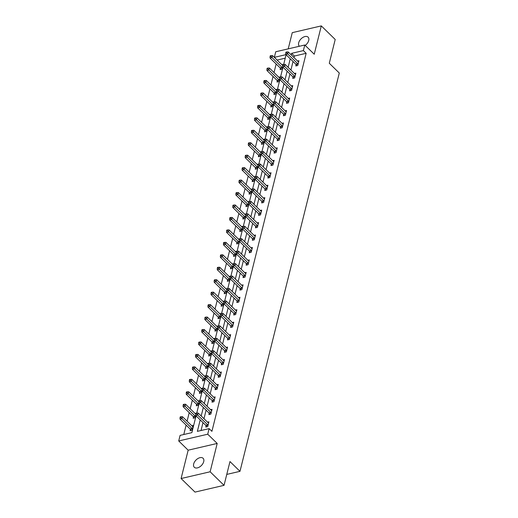 <?xml version="1.0" encoding="UTF-8"?>
<svg xmlns="http://www.w3.org/2000/svg" width="518" height="518" viewBox="0 0 518 518"><rect width="100%" height="100%" fill="white"/><g stroke="black" fill="none" stroke-linecap="round" stroke-linejoin="round"><path stroke-width="0.78" d="M305.199 45.422A6.287 3.846 -45.7 0 0 308.722 40.482A6.287 3.846 -45.7 0 0 308.087 37.147A6.287 3.846 -45.7 0 0 302.894 37.413A6.287 3.846 -45.7 0 0 298.679 42.819A6.287 3.846 -45.7 0 0 299.307 46.147A6.287 3.846 -45.7 0 0 299.423 46.251M193.674 463.947A6.287 3.846 -45.7 0 0 194.308 467.281A6.287 3.846 -45.7 0 0 199.501 467.016A6.287 3.846 -45.7 0 0 203.723 461.609A6.287 3.846 -45.7 0 0 203.088 458.281A6.287 3.846 -45.7 0 0 197.895 458.54A6.287 3.846 -45.7 0 0 193.674 463.947M285.23 58.178L277.13 60.062L274.346 57.349L275.738 51.761L304.778 45.008L303.386 50.596L291.615 53.335L291.226 54.882M226.774 474.404L239.989 471.335L339.296 73.032L329.286 63.261L335.211 39.472L321.302 25.9L292.262 32.653L288.222 48.854M239.989 471.335L229.973 461.557L224.041 485.347L195.008 492.1L181.093 478.528L210.133 471.775L217.197 443.44L207.737 434.207L178.704 440.96L180.096 435.373L191.867 432.64L196.057 415.831M217.197 443.44L188.163 450.194L181.093 478.528M188.163 450.194L178.704 440.96M276.152 63.992L274.016 72.539M273.044 76.444L270.914 84.991M269.943 88.895L267.806 97.442M266.835 101.347L264.704 109.9M263.733 113.798L261.596 122.352M260.625 126.25L258.495 134.803M257.524 138.701L255.387 147.254M254.416 151.152L252.285 159.706M251.314 163.61L249.184 172.157M248.206 176.062L246.076 184.609M245.105 188.513L242.974 197.06M241.997 200.965L239.866 209.512M238.895 213.416L236.765 221.963M235.787 225.867L233.657 234.414M232.686 238.319L230.555 246.866M229.578 250.77L227.447 259.317M226.476 263.222L224.346 271.775M223.368 275.673L221.238 284.227M220.267 288.125L218.136 296.678M217.159 300.576L215.028 309.129M214.057 313.027L211.927 321.581M210.956 325.485L208.819 334.032M207.847 337.937L205.717 346.484M204.746 350.388L202.609 358.935M201.638 362.84L199.508 371.387M198.536 375.291L196.4 383.838M195.428 387.742L193.298 396.289M192.327 400.194L190.19 408.741M189.219 412.645L187.089 421.199M186.117 425.097L183.767 434.524M224.041 485.347L210.133 471.775M190.397 429.409L190.08 430.698L192.042 430.244L193.233 425.453L191.796 425.79M193.505 416.958L193.182 418.246L195.144 417.793L195.713 415.501L205.834 425.369A0.984 0.563 76.9 0 1 206.028 425.634L206.688 426.838M196.296 413.163L194.904 413.338M196.607 404.506L196.29 405.795L198.252 405.341L198.821 403.049L208.935 412.917A0.984 0.563 76.9 0 1 209.13 413.176L209.796 414.387M199.404 400.712L198.005 400.887M199.715 392.055L199.391 393.343L201.353 392.89L201.923 390.598M202.506 388.26L201.114 388.435M202.816 379.603L202.499 380.892L204.461 380.439L205.031 378.146L215.145 388.014A0.984 0.563 76.9 0 1 215.339 388.273L216.006 389.484M205.614 375.809L204.215 375.984M205.924 367.152L205.601 368.44L207.563 367.987L208.132 365.695M208.715 363.358L207.323 363.532M209.026 354.694L208.709 355.989L210.671 355.536L211.24 353.244M211.823 350.906L210.425 351.075M212.134 342.243L211.81 343.538L213.772 343.078L214.342 340.792M214.925 338.448L213.533 338.623M215.235 329.791L214.918 331.086L216.88 330.626L217.45 328.334M218.033 325.997L216.634 326.172M218.343 317.34L218.02 318.635L219.982 318.175L220.551 315.883L230.672 325.757A0.984 0.563 76.9 0 1 230.866 326.016L231.527 327.221M221.134 313.545L219.736 313.72M221.445 304.888L221.128 306.183L223.09 305.724L223.659 303.431L233.773 313.306A0.984 0.563 76.9 0 1 233.968 313.565L234.635 314.769M224.242 301.094L222.844 301.269M224.553 292.437L224.229 293.732L226.191 293.272L226.761 290.98L236.881 300.854A0.984 0.563 76.9 0 1 237.076 301.113L237.736 302.318M227.344 288.643L225.945 288.817M227.655 279.985L227.331 281.28L229.293 280.821L229.869 278.529L239.983 288.396A0.984 0.563 76.9 0 1 240.177 288.662L240.844 289.866M230.452 276.191L229.053 276.366M230.763 267.534L230.439 268.823L232.401 268.369L232.97 266.077M233.553 263.74L232.155 263.915M233.864 255.083L233.54 256.371L235.502 255.918L236.078 253.626L246.192 263.494A0.984 0.563 76.9 0 1 246.387 263.759L247.054 264.963M236.661 251.288L235.263 251.463M236.972 242.631L236.648 243.92L238.61 243.466L239.18 241.174M239.763 238.837L238.364 239.012M240.074 230.18L239.75 231.468L241.712 231.015L242.288 228.723M242.871 226.385L241.472 226.56M243.182 217.728L242.858 219.017L244.82 218.564L245.39 216.271M245.972 213.934L244.574 214.109M246.283 205.27L245.959 206.565L247.921 206.112L248.498 203.82M249.08 201.483L247.682 201.657M249.391 192.819L249.067 194.114L251.029 193.654L251.599 191.369L261.713 201.237A0.984 0.563 76.9 0 1 261.907 201.496L262.574 202.7M252.182 189.031L250.783 189.199M252.493 180.368L252.169 181.663L254.131 181.203L254.707 178.917L264.821 188.785A0.984 0.563 76.9 0 1 265.015 189.044L265.676 190.248M255.29 176.573L253.891 176.748M255.601 167.916L255.277 169.211L257.239 168.751L257.809 166.459M258.391 164.122L256.993 164.297M258.702 155.465L258.378 156.76L260.34 156.3L260.91 154.008L271.031 163.882A0.984 0.563 76.9 0 1 271.225 164.141L271.885 165.346M261.499 151.67L260.101 151.845M261.804 143.013L261.486 144.308L263.448 143.849L264.018 141.556L274.132 151.431A0.984 0.563 76.9 0 1 274.326 151.69L274.993 152.894M264.601 139.219L263.202 139.394M264.912 130.562L264.588 131.857L266.55 131.397L267.12 129.105L277.24 138.979A0.984 0.563 76.9 0 1 277.434 139.238L278.095 140.443M267.702 126.768L266.31 126.942M268.013 118.11L267.696 119.399L269.658 118.946L270.228 116.654M270.81 114.316L269.412 114.491M271.121 105.659L270.797 106.948L272.759 106.494L273.329 104.202M273.912 101.865L272.52 102.04M274.223 93.208L273.905 94.496L275.867 94.043L276.437 91.751M277.02 89.413L275.621 89.588M277.331 80.756L277.007 82.045L278.969 81.591L279.539 79.299L289.659 89.167A0.984 0.563 76.9 0 1 289.853 89.426L290.514 90.637M280.121 76.962L278.729 77.137M280.432 68.305L280.115 69.593L282.077 69.14L282.647 66.848M283.229 64.51L281.831 64.685M200.22 419.891L197.358 431.358L209.13 428.626L211.914 431.339L306.164 53.309L294.392 56.048L294.01 57.602M293.033 61.5L290.902 70.053M289.931 73.951L287.801 82.504M286.823 86.402L284.693 94.956M283.722 98.86L281.591 107.407M280.614 111.312L278.483 119.859M277.512 123.763L275.382 132.31M274.404 136.215L272.274 144.762M271.303 148.666L269.172 157.213M268.195 161.117L266.064 169.664M265.093 173.569L262.963 182.116M261.991 186.02L259.855 194.574M258.883 198.472L256.753 207.025M255.782 210.923L253.645 219.477M252.674 223.375L250.544 231.928M249.572 235.826L247.436 244.379M246.464 248.277L244.334 256.831M243.363 260.735L241.226 269.282M240.255 273.187L238.125 281.734M237.153 285.638L235.017 294.185M234.045 298.09L231.915 306.637M230.944 310.541L228.814 319.088M227.836 322.992L225.706 331.539M224.734 335.444L222.604 343.991M221.626 347.895L219.496 356.449M218.525 360.347L216.394 368.9M215.417 372.798L213.286 381.352M212.315 385.25L210.185 393.803M209.207 397.701L207.077 406.254M206.106 410.159L203.975 418.706M202.998 422.61L201.029 430.503M206.099 425.757L205.775 427.052L207.737 426.592L208.929 421.807L207.491 422.138M209.201 413.306L208.877 414.601L210.839 414.141L212.037 409.35L210.599 409.686M212.309 400.854L211.985 402.149L213.947 401.69L215.138 396.898L213.701 397.235M215.41 388.403L215.087 389.691L217.048 389.238L218.246 384.447L216.809 384.783M218.512 375.951L218.195 377.24L220.156 376.787L221.348 371.995L219.91 372.332M221.62 363.5L221.296 364.789L223.258 364.335L224.456 359.544L223.018 359.88M224.721 351.049L224.404 352.337L226.366 351.884L227.557 347.092L226.12 347.429M227.829 338.597L227.506 339.886L229.468 339.432L230.665 334.641L229.228 334.978M230.931 326.146L230.614 327.434L232.576 326.981L233.767 322.19L232.329 322.526M234.039 313.688L233.715 314.983L235.677 314.53L236.875 309.738L235.437 310.068M237.14 301.236L236.823 302.531L238.785 302.072L239.976 297.287L238.539 297.617M240.248 288.785L239.925 290.08L241.887 289.62L243.078 284.835L241.641 285.165M243.35 276.334L243.033 277.629L244.995 277.169L246.186 272.384L244.749 272.714M246.458 263.882L246.134 265.177L248.096 264.717L249.287 259.932L247.85 260.263M249.559 251.431L249.236 252.726L251.198 252.266L252.395 247.474L250.958 247.811M252.667 238.979L252.344 240.274L254.306 239.815L255.497 235.023L254.06 235.36M255.769 226.528L255.445 227.816L257.407 227.363L258.605 222.572L257.168 222.908M258.877 214.076L258.553 215.365L260.515 214.912L261.707 210.12L260.269 210.457M261.978 201.625L261.655 202.914L263.617 202.46L264.815 197.669L263.377 198.005M265.086 189.174L264.763 190.462L266.725 190.009L267.916 185.217L266.479 185.554M268.188 176.722L267.864 178.011L269.826 177.557L271.024 172.766L269.587 173.103M271.296 164.264L270.972 165.559L272.934 165.106L274.126 160.315L272.688 160.651M274.398 151.813L274.074 153.108L276.036 152.648L277.234 147.863L275.796 148.193M277.506 139.361L277.182 140.656L279.144 140.197L280.335 135.412L278.898 135.742M280.607 126.91L280.283 128.205L282.245 127.745L283.443 122.96L282.006 123.29M283.709 114.459L283.391 115.754L285.353 115.294L286.545 110.509L285.107 110.839M286.817 102.007L286.493 103.302L288.455 102.842L289.653 98.057L288.215 98.388M289.918 89.556L289.601 90.851L291.563 90.391L292.754 85.599L291.317 85.936M293.026 77.104L292.702 78.393L294.664 77.94L295.862 73.148L294.425 73.485M296.128 64.653L295.81 65.941L297.772 65.488L298.964 60.697L297.526 61.033M304.778 45.008L314.238 54.235L321.302 25.9M306.164 53.309L303.386 50.596M209.13 428.626L207.737 434.207M286.001 54.636L274.346 57.349M196.743 413.066L199.158 403.38M199.851 400.615L202.266 390.928M202.952 388.163L205.368 378.477M206.06 375.712L208.476 366.025M209.162 363.26L211.577 353.574M212.27 350.809L214.685 341.122M215.371 338.358L217.787 328.671M218.479 325.906L220.895 316.22M221.581 313.455L223.996 303.768M224.689 301.003L227.104 291.31M227.791 288.545L230.206 278.859M230.899 276.094L233.314 266.407M234 263.643L236.415 253.956M237.108 251.191L239.523 241.505M240.21 238.74L242.625 229.053M243.318 226.288L245.733 216.602M246.419 213.837L248.834 204.15M249.521 201.385L251.936 191.699M252.629 188.934L255.044 179.247M255.73 176.483L258.145 166.796M258.838 164.031L261.253 154.345M261.94 151.58L264.355 141.887M265.048 139.128L267.463 129.435M268.149 126.67L270.564 116.984M271.257 114.219L273.672 104.532M274.359 101.768L276.774 92.081M277.467 89.316L279.882 79.63M280.568 76.865L282.983 67.178M283.676 64.413L286.091 54.727M290.255 58.787L288.118 67.34M287.147 71.238L285.017 79.791M284.045 83.689L281.909 92.243M280.937 96.141L278.807 104.694M277.836 108.592L275.699 117.146M274.728 121.044L272.597 129.597M271.626 133.502L269.496 142.049M268.518 145.953L266.388 154.5M265.417 158.404L263.286 166.951M262.309 170.856L260.178 179.403M259.207 183.307L257.077 191.854M256.099 195.759L253.969 204.306M252.998 208.21L250.867 216.757M249.89 220.662L247.759 229.215M246.788 233.113L244.658 241.666M243.68 245.564L241.55 254.118M240.579 258.016L238.448 266.569M237.471 270.467L235.34 279.021M234.369 282.925L232.239 291.472M231.268 295.377L229.131 303.924M228.16 307.828L226.029 316.375M225.058 320.279L222.921 328.826M221.95 332.731L219.82 341.278M218.849 345.182L216.712 353.729M215.741 357.634L213.61 366.181M212.639 370.085L210.502 378.632M209.531 382.537L207.401 391.09M206.429 394.988L204.293 403.541M203.321 407.439L201.191 415.993M294.392 56.048L291.615 53.335M208.061 425.304L207.99 425.174A0.984 0.563 76.9 0 0 207.796 424.915L197.669 415.035L198.167 413.04L208.294 422.921A0.984 0.563 76.9 0 0 208.514 423.064L208.605 423.096M196.503 413.869L197.669 415.035L195.707 415.488L195.72 414.05L196.503 413.869L196.704 413.066L195.921 413.254L195.72 414.05M198.167 413.04L196.704 413.066M192.91 426.748L192.819 426.715A0.984 0.563 -103.1 0 1 192.599 426.567L182.472 416.692L181.973 418.686L180.011 419.14L190.138 429.021A0.984 0.563 -103.1 0 1 190.333 429.28L190.993 430.49M180.808 417.514L181.009 416.718L180.225 416.899L180.024 417.702L180.808 417.514L192.1 428.567A0.984 0.563 -103.1 0 1 192.295 428.826L192.359 428.949M181.009 416.718L182.472 416.692M180.011 419.14L180.024 417.702M211.163 412.852L211.091 412.723A0.984 0.563 76.9 0 0 210.897 412.464L200.77 402.583L201.269 400.589L211.396 410.47A0.984 0.563 76.9 0 0 211.622 410.612L211.713 410.644M199.611 401.418L200.77 402.583L198.808 403.036L198.828 401.599L199.611 401.418L199.806 400.615L199.022 400.796L198.828 401.599M201.269 400.589L199.806 400.615M214.271 400.401L214.199 400.272A0.984 0.563 76.9 0 0 214.005 400.013L203.878 390.132L204.377 388.137L214.504 398.018A0.984 0.563 76.9 0 0 214.724 398.161L214.815 398.193M212.898 401.936L212.238 400.725A0.984 0.563 76.9 0 0 212.043 400.466L201.916 390.585L203.878 390.132L202.713 388.96L202.914 388.163L202.13 388.345L201.929 389.147L202.713 388.96M201.929 389.147L201.916 390.585M204.377 388.137L202.914 388.163M195.72 414.135A0.984 0.563 -103.1 0 1 195.7 414.115L185.573 404.234L185.075 406.235L183.113 406.688L193.24 416.569A0.984 0.563 -103.1 0 1 193.434 416.828L194.101 418.032M183.916 405.063L184.11 404.267L183.327 404.448L183.126 405.251L183.916 405.063L195.202 416.116A0.984 0.563 -103.1 0 1 195.396 416.375L195.467 416.498M184.11 404.267L185.573 404.234M183.113 406.688L183.126 405.251M198.821 401.683A0.984 0.563 -103.1 0 1 198.808 401.664L188.681 391.783L188.183 393.784L186.221 394.237L196.348 404.118A0.984 0.563 -103.1 0 1 196.542 404.377L197.203 405.581M187.017 392.612L187.218 391.815L186.435 391.996L186.234 392.793L187.017 392.612L198.31 403.658A0.984 0.563 -103.1 0 1 198.504 403.923L198.569 404.046M187.218 391.815L188.681 391.783M186.221 394.237L186.234 392.793M217.372 387.943L217.301 387.82A0.984 0.563 76.9 0 0 217.107 387.561L206.98 377.68L207.478 375.686L217.605 385.56A0.984 0.563 76.9 0 0 217.825 385.709L217.923 385.742M205.821 376.508L206.98 377.68L205.018 378.134L205.031 376.696L205.821 376.508L206.015 375.712L205.232 375.893L205.031 376.696M207.478 375.686L206.015 375.712M220.474 375.492L220.409 375.369A0.984 0.563 76.9 0 0 220.215 375.11L210.088 365.229L210.586 363.228L220.713 373.109A0.984 0.563 76.9 0 0 220.933 373.258L221.024 373.29M219.108 377.026L218.447 375.822A0.984 0.563 76.9 0 0 218.253 375.563L208.126 365.682L210.088 365.229L208.922 364.057L209.123 363.26L208.34 363.442L208.139 364.245L208.922 364.057M208.139 364.245L208.126 365.682M210.586 363.228L209.123 363.26M223.582 363.04L223.511 362.917A0.984 0.563 76.9 0 0 223.316 362.652L213.189 352.777L213.688 350.777L223.815 360.657A0.984 0.563 76.9 0 0 224.035 360.806L224.132 360.839M222.216 364.575L221.549 363.371A0.984 0.563 76.9 0 0 221.354 363.112L211.227 353.231L213.189 352.777L212.03 351.605L212.225 350.809L211.441 350.99L211.24 351.787L212.03 351.605M211.24 351.787L211.227 353.231M213.688 350.777L212.225 350.809M201.929 389.232A0.984 0.563 -103.1 0 1 201.91 389.212L191.783 379.331L191.284 381.326L189.323 381.785L199.449 391.666A0.984 0.563 -103.1 0 1 199.644 391.925L200.311 393.13M190.125 380.16L190.32 379.364L189.536 379.545L189.335 380.341L190.125 380.16L201.411 391.207A0.984 0.563 -103.1 0 1 201.606 391.472L201.677 391.595M190.32 379.364L191.783 379.331M189.323 381.785L189.335 380.341M205.031 376.78A0.984 0.563 -103.1 0 1 205.018 376.761L194.885 366.88L194.392 368.874L192.431 369.334L202.557 379.215A0.984 0.563 -103.1 0 1 202.752 379.474L203.412 380.678M193.227 367.709L193.428 366.912L192.644 367.094L192.443 367.89L193.227 367.709L204.519 378.755A0.984 0.563 -103.1 0 1 204.714 379.021L204.778 379.144M193.428 366.912L194.885 366.88M192.431 369.334L192.443 367.89M208.139 364.329A0.984 0.563 -103.1 0 1 208.119 364.309L197.993 354.429L197.494 356.423L195.532 356.883L205.659 366.763A0.984 0.563 -103.1 0 1 205.853 367.022L206.52 368.227M196.335 355.257L196.529 354.461L195.746 354.642L195.545 355.439L196.335 355.257L207.621 366.304A0.984 0.563 -103.1 0 1 207.815 366.563L207.886 366.692M196.529 354.461L197.993 354.429M195.532 356.883L195.545 355.439M226.683 350.589L226.619 350.466A0.984 0.563 76.9 0 0 226.424 350.2L216.297 340.32L216.796 338.325L226.923 348.206A0.984 0.563 76.9 0 0 227.143 348.355L227.234 348.387M225.317 352.123L224.657 350.919A0.984 0.563 76.9 0 0 224.462 350.66L214.335 340.779L216.297 340.32L215.132 339.154L215.333 338.358L214.549 338.539L214.348 339.335L215.132 339.154M214.348 339.335L214.335 340.779M216.796 338.325L215.333 338.358M211.24 351.877A0.984 0.563 -103.1 0 1 211.227 351.858L201.094 341.977L200.602 343.971L198.64 344.431L208.767 354.312A0.984 0.563 -103.1 0 1 208.961 354.571L209.622 355.775M199.436 342.806L199.637 342.01L198.854 342.191L198.653 342.987L199.436 342.806L210.729 353.852A0.984 0.563 -103.1 0 1 210.923 354.111L210.988 354.241M199.637 342.01L201.094 341.977M198.64 344.431L198.653 342.987M229.791 338.137L229.72 338.014A0.984 0.563 76.9 0 0 229.526 337.749L219.399 327.868L219.897 325.874L230.024 335.755A0.984 0.563 76.9 0 0 230.245 335.904L230.342 335.936M228.425 339.672L227.758 338.468A0.984 0.563 76.9 0 0 227.564 338.209L217.437 328.328L219.399 327.868L218.24 326.703L218.434 325.906L217.651 326.087L217.45 326.884L218.24 326.703M217.45 326.884L217.437 328.328M219.897 325.874L218.434 325.906M214.348 339.426A0.984 0.563 -103.1 0 1 214.329 339.407L204.202 329.526L203.703 331.52L201.742 331.98L211.868 341.861A0.984 0.563 -103.1 0 1 212.063 342.12L212.73 343.324M202.544 330.354L202.739 329.558L201.955 329.739L201.755 330.536L202.544 330.354L213.83 341.401A0.984 0.563 -103.1 0 1 214.025 341.66L214.096 341.789M202.739 329.558L204.202 329.526M201.742 331.98L201.755 330.536M232.893 325.686L232.828 325.557A0.984 0.563 76.9 0 0 232.634 325.298L222.507 315.417L222.999 313.422L233.132 323.303A0.984 0.563 76.9 0 0 233.353 323.446L233.443 323.478M221.341 314.251L222.507 315.417L220.545 315.876L220.558 314.432L221.341 314.251L221.542 313.455L220.759 313.636L220.558 314.432M222.999 313.422L221.542 313.455M217.45 326.968A0.984 0.563 -103.1 0 1 217.437 326.955L207.304 317.074L206.811 319.069L204.85 319.528L214.976 329.403A0.984 0.563 -103.1 0 1 215.171 329.668L215.831 330.873M205.646 317.903L205.847 317.107L205.063 317.288L204.863 318.084L205.646 317.903L216.938 328.949A0.984 0.563 -103.1 0 1 217.133 329.208L217.197 329.338M205.847 317.107L207.304 317.074M204.85 319.528L204.863 318.084M236.001 313.235L235.93 313.105A0.984 0.563 76.9 0 0 235.735 312.846L225.608 302.965L226.107 300.971L236.234 310.852A0.984 0.563 76.9 0 0 236.454 310.994L236.551 311.027M224.449 301.8L225.608 302.965L223.646 303.425L223.659 301.981L224.449 301.8L224.644 301.003L223.86 301.185L223.659 301.981M226.107 300.971L224.644 301.003M220.558 314.517A0.984 0.563 -103.1 0 1 220.538 314.504L210.412 304.623L209.913 306.617L207.951 307.07L218.078 316.951A0.984 0.563 -103.1 0 1 218.272 317.217L218.939 318.421M208.748 305.452L208.948 304.649L208.165 304.837L207.964 305.633L208.748 305.452L220.04 316.498A0.984 0.563 -103.1 0 1 220.234 316.757L220.305 316.886M208.948 304.649L210.412 304.623M207.951 307.07L207.964 305.633M239.102 300.783L239.038 300.654A0.984 0.563 76.9 0 0 238.843 300.395L228.716 290.514L229.209 288.52L239.342 298.4A0.984 0.563 76.9 0 0 239.562 298.543L239.653 298.575M227.551 289.348L228.716 290.514L226.754 290.974L226.767 289.53L227.551 289.348L227.752 288.552L226.968 288.733L226.767 289.53M229.209 288.52L227.752 288.552M223.659 302.065A0.984 0.563 -103.1 0 1 223.64 302.052L213.513 292.171L213.021 294.166L211.059 294.619L221.186 304.5A0.984 0.563 -103.1 0 1 221.374 304.765L222.041 305.97M211.856 293L212.056 292.197L211.266 292.385L211.072 293.182L211.856 293L223.148 304.047A0.984 0.563 -103.1 0 1 223.336 304.306L223.407 304.435M212.056 292.197L213.513 292.171M211.059 294.619L211.072 293.182M242.21 288.332L242.139 288.202A0.984 0.563 76.9 0 0 241.945 287.943L231.818 278.062L232.317 276.068L242.443 285.949A0.984 0.563 76.9 0 0 242.664 286.091L242.761 286.124M230.652 276.897L231.818 278.062L229.856 278.522L229.869 277.078L230.652 276.897L230.853 276.1L230.07 276.282L229.869 277.078M232.317 276.068L230.853 276.1M226.767 289.614A0.984 0.563 -103.1 0 1 226.748 289.601L216.621 279.72L216.123 281.714L214.161 282.168L224.288 292.048A0.984 0.563 -103.1 0 1 224.482 292.307L225.149 293.518M214.957 280.549L215.158 279.746L214.374 279.927L214.174 280.73L214.957 280.549L226.249 291.595A0.984 0.563 -103.1 0 1 226.444 291.854L226.515 291.984M215.158 279.746L216.621 279.72M214.161 282.168L214.174 280.73M245.312 275.88L245.241 275.751A0.984 0.563 76.9 0 0 245.053 275.492L234.926 265.611L235.418 263.617L245.545 273.498A0.984 0.563 76.9 0 0 245.772 273.64L245.862 273.672M243.946 277.415L243.279 276.211A0.984 0.563 76.9 0 0 243.091 275.945L232.964 266.064L234.926 265.611L233.76 264.445L233.961 263.643L233.171 263.83L232.977 264.627L233.76 264.445M232.977 264.627L232.964 266.064M235.418 263.617L233.961 263.643M229.869 277.162A0.984 0.563 -103.1 0 1 229.85 277.149L219.723 267.269L219.224 269.263L217.262 269.716L227.396 279.597A0.984 0.563 -103.1 0 1 227.583 279.856L228.25 281.067M218.065 268.091L218.266 267.294L217.476 267.476L217.282 268.279L218.065 268.091L229.357 279.144A0.984 0.563 -103.1 0 1 229.545 279.403L229.616 279.526M218.266 267.294L219.723 267.269M217.262 269.716L217.282 268.279M248.42 263.429L248.349 263.299A0.984 0.563 76.9 0 0 248.154 263.04L238.027 253.16L238.526 251.165L248.653 261.046A0.984 0.563 76.9 0 0 248.873 261.189L248.97 261.221M236.862 251.994L238.027 253.16L236.066 253.613L236.078 252.175L236.862 251.994L237.063 251.191L236.279 251.379L236.078 252.175M238.526 251.165L237.063 251.191M232.977 264.711A0.984 0.563 -103.1 0 1 232.958 264.692L222.831 254.817L222.332 256.811L220.37 257.265L230.497 267.146A0.984 0.563 -103.1 0 1 230.691 267.405L231.358 268.609M221.167 255.639L221.367 254.843L220.584 255.024L220.383 255.827L221.167 255.639L232.459 266.692A0.984 0.563 -103.1 0 1 232.653 266.951L232.724 267.074M221.367 254.843L222.831 254.817M220.37 257.265L220.383 255.827M251.521 250.977L251.45 250.848A0.984 0.563 76.9 0 0 251.262 250.589L241.129 240.708L241.628 238.714L251.754 248.595A0.984 0.563 76.9 0 0 251.981 248.737L252.072 248.769M250.155 252.512L249.488 251.301A0.984 0.563 76.9 0 0 249.3 251.042L239.167 241.161L241.129 240.708L239.97 239.543L240.171 238.74L239.381 238.921L239.186 239.724L239.97 239.543M239.186 239.724L239.167 241.161M241.628 238.714L240.171 238.74M236.078 252.26A0.984 0.563 -103.1 0 1 236.059 252.24L225.932 242.359L225.434 244.36L223.472 244.813L233.605 254.694A0.984 0.563 -103.1 0 1 233.793 254.953L234.46 256.157M224.275 243.188L224.475 242.392L223.685 242.573L223.491 243.376L224.275 243.188L235.567 254.241A0.984 0.563 -103.1 0 1 235.755 254.5L235.826 254.623M224.475 242.392L225.932 242.359M223.472 244.813L223.491 243.376M254.629 238.526L254.558 238.397A0.984 0.563 76.9 0 0 254.364 238.138L244.237 228.257L244.736 226.262L254.862 236.143A0.984 0.563 76.9 0 0 255.083 236.286L255.18 236.318M253.263 240.061L252.596 238.85A0.984 0.563 76.9 0 0 252.402 238.591L242.275 228.71L244.237 228.257L243.071 227.085L243.272 226.288L242.489 226.47L242.288 227.272L243.071 227.085M242.288 227.272L242.275 228.71M244.736 226.262L243.272 226.288M239.186 239.808A0.984 0.563 -103.1 0 1 239.167 239.789L229.04 229.908L228.542 231.909L226.58 232.362L236.707 242.243A0.984 0.563 -103.1 0 1 236.901 242.502L237.568 243.706M227.376 230.737L227.577 229.94L226.793 230.121L226.593 230.918L227.376 230.737L238.668 241.783A0.984 0.563 -103.1 0 1 238.863 242.048L238.934 242.171M227.577 229.94L229.04 229.908M226.58 232.362L226.593 230.918M257.731 226.068L257.66 225.945A0.984 0.563 76.9 0 0 257.472 225.686L247.339 215.805L247.837 213.811L257.964 223.685A0.984 0.563 76.9 0 0 258.191 223.834L258.281 223.867M256.365 227.603L255.698 226.398A0.984 0.563 76.9 0 0 255.51 226.139L245.377 216.259L247.339 215.805L246.179 214.633L246.38 213.837L245.59 214.018L245.396 214.821L246.179 214.633M245.396 214.821L245.377 216.259M247.837 213.811L246.38 213.837M242.288 227.357A0.984 0.563 -103.1 0 1 242.269 227.337L232.142 217.456L231.643 219.451L229.681 219.91L239.808 229.791A0.984 0.563 -103.1 0 1 240.002 230.05L240.669 231.255M230.484 218.285L230.685 217.489L229.895 217.67L229.701 218.466L230.484 218.285L241.77 229.332A0.984 0.563 -103.1 0 1 241.964 229.597L242.035 229.72M230.685 217.489L232.142 217.456M229.681 219.91L229.701 218.466M260.839 213.617L260.768 213.494A0.984 0.563 76.9 0 0 260.573 213.235L250.447 203.354L250.945 201.353L261.072 211.234A0.984 0.563 76.9 0 0 261.292 211.383L261.389 211.415M259.473 215.151L258.806 213.947A0.984 0.563 76.9 0 0 258.611 213.688L248.485 203.807L250.447 203.354L249.281 202.182L249.482 201.385L248.698 201.567L248.498 202.37L249.281 202.182M248.498 202.37L248.485 203.807M250.945 201.353L249.482 201.385M245.396 214.905A0.984 0.563 -103.1 0 1 245.377 214.886L235.25 205.005L234.751 206.999L232.789 207.459L242.916 217.34A0.984 0.563 -103.1 0 1 243.11 217.599L243.771 218.803M233.586 205.834L233.786 205.037L233.003 205.219L232.802 206.015L233.586 205.834L244.878 216.88A0.984 0.563 -103.1 0 1 245.072 217.146L245.143 217.269M233.786 205.037L235.25 205.005M232.789 207.459L232.802 206.015M263.94 201.165L263.869 201.042A0.984 0.563 76.9 0 0 263.681 200.777L253.548 190.902L254.047 188.902L264.174 198.782A0.984 0.563 76.9 0 0 264.4 198.931L264.491 198.964M252.389 189.73L253.548 190.902L251.586 191.356L251.606 189.912L252.389 189.73L252.59 188.934L251.8 189.115L251.606 189.912M254.047 188.902L252.59 188.934M248.498 202.454A0.984 0.563 -103.1 0 1 248.478 202.434L238.351 192.554L237.853 194.548L235.891 195.008L246.018 204.888A0.984 0.563 -103.1 0 1 246.212 205.147L246.879 206.352M236.694 193.382L236.888 192.586L236.104 192.767L235.91 193.564L236.694 193.382L247.98 204.429A0.984 0.563 -103.1 0 1 248.174 204.688L248.245 204.817M236.888 192.586L238.351 192.554M235.891 195.008L235.91 193.564M267.048 188.714L266.977 188.591A0.984 0.563 76.9 0 0 266.783 188.325L256.656 178.445L257.155 176.45L267.282 186.331A0.984 0.563 76.9 0 0 267.502 186.48L267.599 186.512M255.491 177.279L256.656 178.445L254.694 178.904L254.707 177.46L255.491 177.279L255.691 176.483L254.908 176.664L254.707 177.46M257.155 176.45L255.691 176.483M251.599 190.002A0.984 0.563 -103.1 0 1 251.586 189.983L241.459 180.102L240.961 182.096L238.999 182.556L249.126 192.437A0.984 0.563 -103.1 0 1 249.32 192.696L249.98 193.9M239.795 180.931L239.996 180.134L239.212 180.316L239.012 181.112L239.795 180.931L251.088 191.977A0.984 0.563 -103.1 0 1 251.282 192.236L251.353 192.366M239.996 180.134L241.459 180.102M238.999 182.556L239.012 181.112M270.15 176.262L270.079 176.139A0.984 0.563 76.9 0 0 269.884 175.874L259.758 165.993L260.256 163.999L270.383 173.88A0.984 0.563 76.9 0 0 270.61 174.029L270.7 174.061M268.784 177.797L268.117 176.593A0.984 0.563 76.9 0 0 267.923 176.334L257.796 166.453L259.758 165.993L258.599 164.828L258.799 164.031L258.009 164.212L257.815 165.009L258.599 164.828M257.815 165.009L257.796 166.453M260.256 163.999L258.799 164.031M254.707 177.544A0.984 0.563 -103.1 0 1 254.688 177.532L244.561 167.651L244.062 169.645L242.1 170.105L252.227 179.986A0.984 0.563 -103.1 0 1 252.421 180.245L253.088 181.449M242.903 168.479L243.097 167.683L242.314 167.864L242.12 168.661L242.903 168.479L254.189 179.526A0.984 0.563 -103.1 0 1 254.383 179.785L254.455 179.914M243.097 167.683L244.561 167.651M242.1 170.105L242.12 168.661M273.258 163.811L273.187 163.682A0.984 0.563 76.9 0 0 272.992 163.423L262.866 153.542L263.364 151.547L273.491 161.428A0.984 0.563 76.9 0 0 273.711 161.571L273.802 161.603M261.7 152.376L262.866 153.542L260.904 154.001L260.917 152.557L261.7 152.376L261.901 151.58L261.117 151.761L260.917 152.557M263.364 151.547L261.901 151.58M257.809 165.093A0.984 0.563 -103.1 0 1 257.796 165.08L247.669 155.199L247.17 157.194L245.208 157.653L255.335 167.528A0.984 0.563 -103.1 0 1 255.529 167.793L256.19 168.998M246.005 156.028L246.205 155.225L245.422 155.413L245.221 156.209L246.005 156.028L257.297 167.074A0.984 0.563 -103.1 0 1 257.491 167.333L257.563 167.463M246.205 155.225L247.669 155.199M245.208 157.653L245.221 156.209M276.359 151.36L276.288 151.23A0.984 0.563 76.9 0 0 276.094 150.971L265.967 141.09L266.466 139.096L276.593 148.977A0.984 0.563 76.9 0 0 276.819 149.119L276.91 149.152M264.808 139.925L265.967 141.09L264.005 141.55L264.025 140.106L264.808 139.925L265.002 139.128L264.219 139.31L264.025 140.106M266.466 139.096L265.002 139.128M260.917 152.642A0.984 0.563 -103.1 0 1 260.897 152.629L250.77 142.748L250.272 144.742L248.31 145.195L258.437 155.076A0.984 0.563 -103.1 0 1 258.631 155.342L259.298 156.546M249.113 143.577L249.307 142.774L248.523 142.962L248.323 143.758L249.113 143.577L260.399 154.623A0.984 0.563 -103.1 0 1 260.593 154.882L260.664 155.011M249.307 142.774L250.77 142.748M248.31 145.195L248.323 143.758M279.467 138.908L279.396 138.779A0.984 0.563 76.9 0 0 279.202 138.52L269.075 128.639L269.574 126.645L279.701 136.525A0.984 0.563 76.9 0 0 279.921 136.668L280.011 136.7M267.91 127.473L269.075 128.639L267.113 129.099L267.126 127.655L267.91 127.473L268.11 126.677L267.327 126.858L267.126 127.655M269.574 126.645L268.11 126.677M264.018 140.19A0.984 0.563 -103.1 0 1 264.005 140.177L253.878 130.296L253.38 132.291L251.418 132.744L261.545 142.625A0.984 0.563 -103.1 0 1 261.739 142.89L262.399 144.095M252.214 131.125L252.415 130.322L251.631 130.51L251.431 131.307L252.214 131.125L263.507 142.172A0.984 0.563 -103.1 0 1 263.701 142.431L263.766 142.56M252.415 130.322L253.878 130.296M251.418 132.744L251.431 131.307M282.569 126.457L282.498 126.327A0.984 0.563 76.9 0 0 282.304 126.068L272.177 116.187L272.675 114.193L282.802 124.074A0.984 0.563 76.9 0 0 283.029 124.216L283.119 124.249M281.203 127.991L280.536 126.787A0.984 0.563 76.9 0 0 280.342 126.522L270.215 116.647L272.177 116.187L271.018 115.022L271.212 114.219L270.428 114.407L270.228 115.203L271.018 115.022M270.228 115.203L270.215 116.647M272.675 114.193L271.212 114.219M267.126 127.739A0.984 0.563 -103.1 0 1 267.107 127.726L256.98 117.845L256.481 119.839L254.519 120.293L264.646 130.173A0.984 0.563 -103.1 0 1 264.84 130.432L265.507 131.643M255.322 118.674L255.516 117.871L254.733 118.052L254.532 118.855L255.322 118.674L266.608 129.72A0.984 0.563 -103.1 0 1 266.802 129.979L266.874 130.109M255.516 117.871L256.98 117.845M254.519 120.293L254.532 118.855M285.671 114.005L285.606 113.876A0.984 0.563 76.9 0 0 285.412 113.617L275.285 103.736L275.783 101.742L285.91 111.623A0.984 0.563 76.9 0 0 286.13 111.765L286.221 111.797M284.304 115.54L283.644 114.336A0.984 0.563 76.9 0 0 283.45 114.07L273.323 104.189L275.285 103.736L274.119 102.57L274.32 101.768L273.536 101.955L273.336 102.752L274.119 102.57M273.336 102.752L273.323 104.189M275.783 101.742L274.32 101.768M270.228 115.287A0.984 0.563 -103.1 0 1 270.215 115.274L260.088 105.394L259.589 107.388L257.627 107.841L267.754 117.722A0.984 0.563 -103.1 0 1 267.948 117.981L268.609 119.192M258.424 106.216L258.624 105.419L257.841 105.601L257.64 106.404L258.424 106.216L269.716 117.269A0.984 0.563 -103.1 0 1 269.91 117.528L269.975 117.651M258.624 105.419L260.088 105.394M257.627 107.841L257.64 106.404M288.779 101.554L288.707 101.424A0.984 0.563 76.9 0 0 288.513 101.165L278.386 91.285L278.885 89.29L289.012 99.171A0.984 0.563 76.9 0 0 289.232 99.314L289.329 99.346M287.412 103.088L286.745 101.884A0.984 0.563 76.9 0 0 286.551 101.619L276.424 91.738L278.386 91.285L277.227 90.119L277.421 89.316L276.638 89.504L276.437 90.3L277.227 90.119M276.437 90.3L276.424 91.738M278.885 89.29L277.421 89.316M273.336 102.836A0.984 0.563 -103.1 0 1 273.316 102.817L263.189 92.936L262.691 94.936L260.729 95.39L270.856 105.271A0.984 0.563 -103.1 0 1 271.05 105.53L271.717 106.734M261.532 93.764L261.726 92.968L260.942 93.149L260.742 93.952L261.532 93.764L272.818 104.817A0.984 0.563 -103.1 0 1 273.012 105.076L273.083 105.199M261.726 92.968L263.189 92.936M260.729 95.39L260.742 93.952M291.88 89.102L291.815 88.973A0.984 0.563 76.9 0 0 291.621 88.714L281.494 78.833L281.993 76.839L292.12 86.72A0.984 0.563 76.9 0 0 292.34 86.862L292.43 86.894M280.329 77.668L281.494 78.833L279.532 79.286L279.545 77.849L280.329 77.668L280.529 76.865L279.746 77.046L279.545 77.849M281.993 76.839L280.529 76.865M276.437 90.385A0.984 0.563 -103.1 0 1 276.424 90.365L266.291 80.484L265.799 82.485L263.837 82.938L273.964 92.819A0.984 0.563 -103.1 0 1 274.158 93.078L274.818 94.282M264.633 81.313L264.834 80.517L264.05 80.698L263.85 81.494L264.633 81.313L275.926 92.366A0.984 0.563 -103.1 0 1 276.12 92.625L276.185 92.748M264.834 80.517L266.291 80.484M263.837 82.938L263.85 81.494M294.988 76.645L294.917 76.522A0.984 0.563 76.9 0 0 294.723 76.263L284.596 66.382L285.094 64.387L295.221 74.268A0.984 0.563 76.9 0 0 295.441 74.411L295.538 74.443M293.622 78.186L292.955 76.975A0.984 0.563 76.9 0 0 292.761 76.716L282.634 66.835L284.596 66.382L283.437 65.21L283.631 64.413L282.847 64.595L282.647 65.397L283.437 65.21M282.647 65.397L282.634 66.835M285.094 64.387L283.631 64.413M279.545 77.933A0.984 0.563 -103.1 0 1 279.526 77.914L269.399 68.033L268.9 70.034L266.938 70.487L277.065 80.368A0.984 0.563 -103.1 0 1 277.26 80.627L277.926 81.831M267.741 68.862L267.935 68.065L267.152 68.246L266.951 69.043L267.741 68.862L279.027 79.908A0.984 0.563 -103.1 0 1 279.221 80.173L279.293 80.296M267.935 68.065L269.399 68.033M266.938 70.487L266.951 69.043M298.09 64.193L298.025 64.07A0.984 0.563 76.9 0 0 297.831 63.811L287.704 53.93L288.196 51.936L298.329 61.81A0.984 0.563 76.9 0 0 298.549 61.959L298.64 61.992M296.723 65.728L296.063 64.523A0.984 0.563 76.9 0 0 295.869 64.264L285.742 54.384L287.704 53.93L286.538 52.758L286.739 51.962L285.955 52.143L285.755 52.946L286.538 52.758M285.755 52.946L285.742 54.384M288.196 51.936L286.739 51.962M282.647 65.482A0.984 0.563 -103.1 0 1 282.634 65.462L272.5 55.581L272.008 57.576L270.046 58.035L280.173 67.916A0.984 0.563 -103.1 0 1 280.368 68.175L281.028 69.38M270.843 56.41L271.043 55.614L270.26 55.795L270.059 56.592L270.843 56.41L282.135 67.457A0.984 0.563 -103.1 0 1 282.329 67.722L282.394 67.845M271.043 55.614L272.5 55.581M270.046 58.035L270.059 56.592M207.99 425.174L206.028 425.634M207.796 424.915L205.834 425.369M190.138 429.021L192.1 428.567M190.333 429.28L192.295 428.826M211.091 412.723L209.13 413.176M210.897 412.464L208.935 412.917M214.199 400.272L212.238 400.725M214.005 400.013L212.043 400.466M193.24 416.569L195.202 416.116M193.434 416.828L195.396 416.375M196.348 404.118L198.31 403.658M196.542 404.377L198.504 403.923M217.301 387.82L215.339 388.273M217.107 387.561L215.145 388.014M220.409 375.369L218.447 375.822M220.215 375.11L218.253 375.563M223.511 362.917L221.549 363.371M223.316 362.652L221.354 363.112M199.449 391.666L201.411 391.207M199.644 391.925L201.606 391.472M202.557 379.215L204.519 378.755M202.752 379.474L204.714 379.021M205.659 366.763L207.621 366.304M205.853 367.022L207.815 366.563M226.619 350.466L224.657 350.919M226.424 350.2L224.462 350.66M208.767 354.312L210.729 353.852M208.961 354.571L210.923 354.111M229.72 338.014L227.758 338.468M229.526 337.749L227.564 338.209M211.868 341.861L213.83 341.401M212.063 342.12L214.025 341.66M232.828 325.557L230.866 326.016M232.634 325.298L230.672 325.757M214.976 329.403L216.938 328.949M215.171 329.668L217.133 329.208M235.93 313.105L233.968 313.565M235.735 312.846L233.773 313.306M218.078 316.951L220.04 316.498M218.272 317.217L220.234 316.757M239.038 300.654L237.076 301.113M238.843 300.395L236.881 300.854M221.186 304.5L223.148 304.047M221.374 304.765L223.336 304.306M242.139 288.202L240.177 288.662M241.945 287.943L239.983 288.396M224.288 292.048L226.249 291.595M224.482 292.307L226.444 291.854M245.241 275.751L243.279 276.211M245.053 275.492L243.091 275.945M227.396 279.597L229.357 279.144M227.583 279.856L229.545 279.403M248.349 263.299L246.387 263.759M248.154 263.04L246.192 263.494M230.497 267.146L232.459 266.692M230.691 267.405L232.653 266.951M251.45 250.848L249.488 251.301M251.262 250.589L249.3 251.042M233.605 254.694L235.567 254.241M233.793 254.953L235.755 254.5M254.558 238.397L252.596 238.85M254.364 238.138L252.402 238.591M236.707 242.243L238.668 241.783M236.901 242.502L238.863 242.048M257.66 225.945L255.698 226.398M257.472 225.686L255.51 226.139M239.808 229.791L241.77 229.332M240.002 230.05L241.964 229.597M260.768 213.494L258.806 213.947M260.573 213.235L258.611 213.688M242.916 217.34L244.878 216.88M243.11 217.599L245.072 217.146M263.869 201.042L261.907 201.496M263.681 200.777L261.713 201.237M246.018 204.888L247.98 204.429M246.212 205.147L248.174 204.688M266.977 188.591L265.015 189.044M266.783 188.325L264.821 188.785M249.126 192.437L251.088 191.977M249.32 192.696L251.282 192.236M270.079 176.139L268.117 176.593M269.884 175.874L267.923 176.334M252.227 179.986L254.189 179.526M252.421 180.245L254.383 179.785M273.187 163.682L271.225 164.141M272.992 163.423L271.031 163.882M255.335 167.528L257.297 167.074M255.529 167.793L257.491 167.333M276.288 151.23L274.326 151.69M276.094 150.971L274.132 151.431M258.437 155.076L260.399 154.623M258.631 155.342L260.593 154.882M279.396 138.779L277.434 139.238M279.202 138.52L277.24 138.979M261.545 142.625L263.507 142.172M261.739 142.89L263.701 142.431M282.498 126.327L280.536 126.787M282.304 126.068L280.342 126.522M264.646 130.173L266.608 129.72M264.84 130.432L266.802 129.979M285.606 113.876L283.644 114.336M285.412 113.617L283.45 114.07M267.754 117.722L269.716 117.269M267.948 117.981L269.91 117.528M288.707 101.424L286.745 101.884M288.513 101.165L286.551 101.619M270.856 105.271L272.818 104.817M271.05 105.53L273.012 105.076M291.815 88.973L289.853 89.426M291.621 88.714L289.659 89.167M273.964 92.819L275.926 92.366M274.158 93.078L276.12 92.625M294.917 76.522L292.955 76.975M294.723 76.263L292.761 76.716M277.065 80.368L279.027 79.908M277.26 80.627L279.221 80.173M298.025 64.07L296.063 64.523M297.831 63.811L295.869 64.264M280.173 67.916L282.135 67.457M280.368 68.175L282.329 67.722"/></g></svg>
